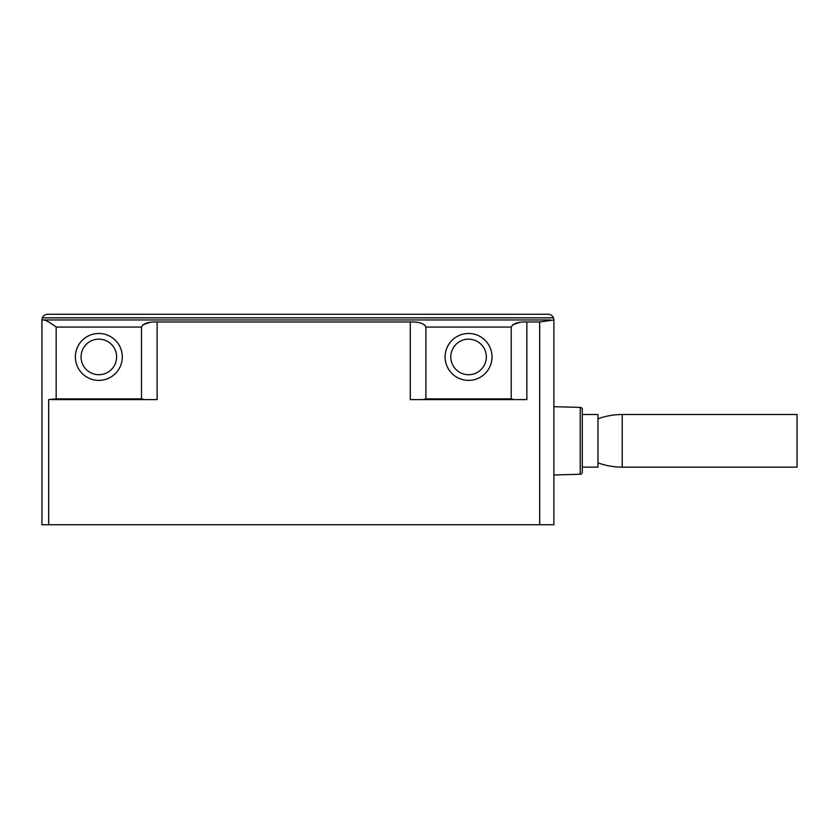 <?xml version="1.0" encoding="UTF-8"?>
<svg xmlns="http://www.w3.org/2000/svg" width="839" height="839" viewBox="0 0 839 839"><rect width="100%" height="100%" fill="white"/><g stroke="black" fill="none" stroke-linecap="round" stroke-linejoin="round"><path stroke-width="1.26" d="M47.634 314.268L548.192 314.268A5.684 5.684 0 0 1 553.467 317.824L42.37 317.824A5.684 5.684 0 0 1 47.634 314.268M141.497 327.063L141.497 398.882L144.318 399.595L157.124 399.595L157.124 321.987C148.576 321.704 143.364 323.393 141.497 327.063L56.171 327.063C50.361 322.711 46.26 320.341 43.859 319.953L41.95 319.953L42.37 317.824M553.467 317.824L553.887 319.953L539.666 321.987L553.887 319.953L553.887 524.732L41.95 524.732L41.95 319.953L550.468 319.953M157.124 321.987L410.271 321.987C418.955 321.746 424.156 323.445 425.897 327.063L425.897 398.882L511.224 398.882L514.045 399.595L526.85 399.595L526.85 321.987C518.303 321.704 513.101 323.393 511.224 327.063L511.224 398.882M526.85 321.987L539.666 321.987L539.666 524.732M56.171 327.063L56.171 398.882L141.497 398.882M75.363 356.932A23.461 23.461 0 0 1 98.834 333.471A23.461 23.461 0 0 1 122.295 356.932A23.461 23.461 0 0 1 98.834 380.392A23.461 23.461 0 0 1 75.363 356.932M445.1 356.932A23.461 23.461 0 0 1 468.561 333.471A23.461 23.461 0 0 1 492.021 356.932A23.461 23.461 0 0 1 468.561 380.392A23.461 23.461 0 0 1 445.1 356.932M81.058 356.932A17.776 17.776 0 0 1 98.834 339.155A17.776 17.776 0 0 1 116.611 356.932A17.776 17.776 0 0 1 98.834 374.708A17.776 17.776 0 0 1 81.058 356.932M450.784 356.932A17.776 17.776 0 0 0 468.561 374.708A17.776 17.776 0 0 0 486.337 356.932A17.776 17.776 0 0 0 468.561 339.155A17.776 17.776 0 0 0 450.784 356.932M50.099 322.889L52.857 324.735M512.692 324.745L519.414 322.501M424.691 324.955L425.897 327.063L511.224 327.063M142.966 324.745L149.688 322.501M56.171 398.882L48.683 399.595L48.683 524.732M51.735 399.595L144.318 399.595M410.271 321.987L410.271 399.595L423.076 399.595L425.897 398.882M423.076 399.595L514.045 399.595M553.887 474.958L580.231 474.266A2.129 2.129 0 0 0 582.308 472.137L582.308 409.526A2.129 2.129 0 0 0 580.231 407.387L580.231 474.266M553.887 406.705L580.231 407.387M582.308 467.134L597.966 467.134L597.966 414.518L582.308 414.518M597.966 462.876A71.105 71.105 0 0 0 622.223 467.134L797.05 467.134L797.05 414.518L622.223 414.518A71.105 71.105 0 0 0 597.966 418.787M622.223 467.134L622.223 414.518"/></g></svg>
